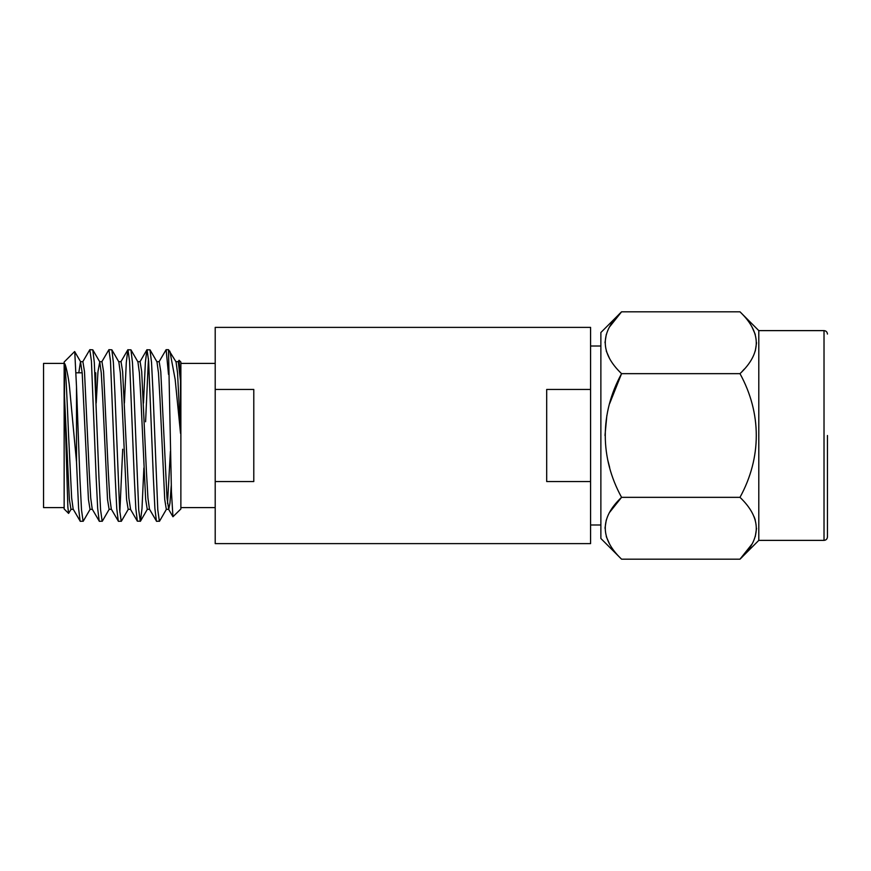 <?xml version="1.0" encoding="UTF-8"?>
<svg xmlns="http://www.w3.org/2000/svg" width="871" height="871" viewBox="0 0 871 871"><rect width="100%" height="100%" fill="white"/><g stroke="black" fill="none" stroke-linecap="round" stroke-linejoin="round"><path stroke-width="1.31" d="M253.788 435.5L253.788 389.446L215.202 389.446L215.202 481.554L253.788 481.554L253.788 435.5M215.202 389.446L215.202 327.376L590.582 327.376L590.582 389.446L546.694 389.446L546.694 481.554L590.582 481.554L590.582 543.624L215.202 543.624L215.202 481.554M590.582 389.446L590.582 481.554M178.065 361.857L179.088 360.256L180.874 362.031L180.874 508.969L172.937 516.753L171.445 491.875L168.506 349.674L176.04 361.857L177.553 372.93L180.526 433.29L175.147 379.321L169.867 351.176M179.088 360.256L180.526 380.954L180.526 433.29M71.139 509.143L68.591 513.411L67.862 506.966L64.487 396.142L69.364 499.421L70.954 509.306L73.273 509.306M64.487 396.142L64.487 363.621C66.011 371.514 67.143 401.651 68.591 435.5L71.662 498.07L73.175 509.143L80.295 521.326L83.257 521.185L90.214 509.143M78.804 372.81L80.491 361.694L82.19 372.93L88.439 499.421L90.029 509.306L92.337 509.306M80.491 361.694L82.897 361.694L84.487 371.579L89.256 472.409L90.726 498.07L92.239 509.143L99.37 521.326L102.321 521.185L109.289 509.143M96.191 403.055L97.977 371.579L99.751 361.857L101.265 372.93L102.745 398.591L107.514 499.421L109.104 509.306L111.412 509.306M99.653 361.694L101.972 361.694L103.562 371.579L108.32 472.409L109.8 498.07L111.314 509.143L118.445 521.326L121.396 521.185L128.364 509.143M101.776 361.857L108.908 349.674L111.858 349.815L118.826 361.857L120.34 372.93L121.82 398.591L126.578 499.421L128.168 509.306L130.487 509.306M118.728 361.694L121.036 361.694L122.626 371.579L128.875 498.07L130.574 509.306M124.411 403.055L126.295 362.51L127.819 349.815L130.933 349.815L137.901 361.857L139.414 372.93L140.884 398.591L145.653 499.421L147.243 509.306L149.551 509.306M137.803 361.694L140.111 361.694L141.701 371.579L146.47 472.409L147.95 498.07L149.464 509.143L156.584 521.326L159.535 521.185L166.503 509.143M143.486 403.055L145.359 362.51L146.894 349.815L150.008 349.815L156.965 361.857L158.478 372.93L159.959 398.591L164.728 499.421L166.317 509.306L168.724 509.306L169.943 503.242L171.26 485.506M156.878 361.694L159.186 361.694L160.776 371.579L167.014 498.07L168.724 509.306M167.515 503.449L170.4 451.45M64.149 363.403L43.55 363.403L43.55 507.597L64.149 507.597M68.591 513.411L64.149 508.969L64.149 362.031L74.634 351.546L80.676 361.857M64.487 363.621C65.281 362.521 68.744 377.818 69.571 387.704L76.506 461.902L78.608 508.49L80.132 521.185M74.743 351.59L76.506 386.724L76.506 461.902M76.506 386.724L79.914 478.408L81.504 509.829L83.093 521.326M82.712 361.857L89.833 349.674L91.422 361.171L96.191 478.408L97.683 508.49L99.207 521.185M89.833 349.674L92.783 349.815L94.318 362.51L98.989 478.408L100.579 509.829L102.168 521.326M108.908 349.674L110.497 361.171L115.266 478.408L116.758 508.49L118.282 521.185M111.858 349.815L113.382 362.51L114.874 392.592L119.643 509.829L121.232 521.326M127.972 349.674L129.561 361.171L134.33 478.408L135.822 508.49L137.357 521.185L140.471 521.185L141.995 508.49L143.878 467.945M130.933 349.815L132.457 362.51L133.949 392.592L138.718 509.829L140.307 521.326M147.047 349.674L148.636 361.171L153.405 478.408L154.896 508.49L156.421 521.185M145.588 421.771L148.451 358.721M150.008 349.815L151.532 362.51L153.024 392.592L157.793 509.829L159.382 521.326M119.839 512.279L122.702 449.229M94.939 372.81L95.734 372.81L95.734 390.589M175.942 361.694L178.261 361.694L180.526 380.954M159.001 361.857L166.121 349.674L168.506 374.367M600.87 332.515L621.567 311.818C599.836 332.276 599.836 352.886 621.567 373.659C599.847 413.257 599.825 457.689 621.567 497.341C599.836 517.788 599.836 538.398 621.567 559.182L600.87 538.485L600.87 332.515M609.624 358.656L606.27 351.024M604.997 342.739L606.27 334.486M609.624 326.821L621.567 311.818L739.991 311.818L758.793 330.621L758.793 540.379L739.991 559.182L621.567 559.182M609.624 467.324L607.871 460.476M604.997 435.478L606.847 415.5M609.624 403.654L621.567 373.659L739.991 373.659C761.711 353.212 761.711 332.602 739.991 311.818M609.624 544.179L606.27 536.547M604.997 528.262L606.27 519.998M609.624 512.344L621.567 497.341L739.991 497.341C761.722 457.689 761.711 413.268 739.991 373.659M754.09 516.699L755.277 519.976M756.561 528.262L755.288 536.514M751.923 544.179L739.991 559.182C761.711 538.724 761.711 518.114 739.991 497.341M751.923 326.821L755.277 334.453M756.561 342.739L755.288 351.002M744.259 369.13L742.114 371.482M827.45 435.5L827.45 536.939L827.45 435.5M758.793 330.621L824.02 330.621L824.02 540.379C826.078 540.194 827.232 539.051 827.45 536.939M590.582 346.005L600.87 346.005M590.582 524.995L600.87 524.995M180.874 363.403L215.202 363.403M120.851 361.857L127.819 349.815M130.389 509.143L137.357 521.185M139.926 361.857L146.894 349.815M168.528 509.143L172.937 516.753M166.121 349.674L168.506 349.674M92.783 349.815L99.751 361.857M140.471 521.185L147.428 509.143M76.093 372.81L82.19 372.81M180.874 507.597L215.202 507.597M824.02 330.621C826.078 330.806 827.232 331.949 827.45 334.061M758.793 540.379L824.02 540.379"/></g></svg>
